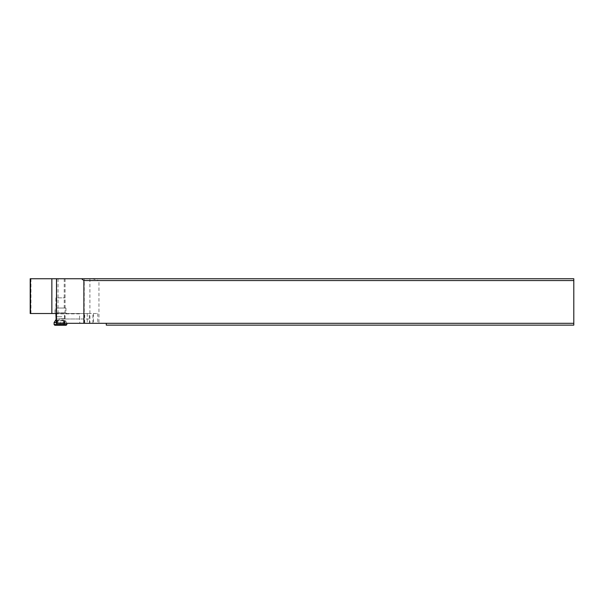 <?xml version="1.0" encoding="UTF-8"?>
<svg xmlns="http://www.w3.org/2000/svg" width="604" height="604" viewBox="0 0 604 604"><rect width="100%" height="100%" fill="white"/><g stroke="black" fill="none" stroke-linecap="round" stroke-linejoin="round"><path stroke-width="0.45" stroke-dasharray="3.02 2.27" d="M56.278 323.306L97.735 323.306L64.673 323.306L84.235 323.306L84.235 278.738L573.8 278.738L573.8 325.126L106.274 325.126L106.274 323.306L98.95 323.306L98.95 280.566L573.8 280.566M84.235 278.738L30.2 278.738M60.475 278.738L64.22 278.738L60.475 278.738M30.2 313.514L97.735 313.514L55.908 313.514L55.908 297.863L65.043 297.863L55.908 297.863M54.269 313.514L66.689 313.514L54.269 313.514L54.994 312.781L60.475 312.781L54.994 312.781L54.994 308.032L65.957 308.032L54.994 308.032M64.009 313.514L88.546 313.514M64.673 323.306L64.439 313.876M65.081 278.738L65.081 323.306M89.543 323.306L89.188 313.876M89.188 318.995L64.439 318.995M84.235 323.306L98.95 323.306M106.274 323.306L573.8 323.306M92.133 278.738L98.95 280.566M56.149 318.995L79.562 318.995L79.841 323.306M79.562 318.995L79.562 313.876L79.056 313.514M65.957 308.032L65.957 312.781L60.475 312.781L65.957 312.781L66.689 313.514M60.475 308.032L64.22 308.032L60.475 308.032M56.255 322.581L54.081 322.581M54.081 324.529L66.87 324.529M54.813 325.262L66.138 325.262M57.403 325.262L64.666 325.262L57.403 325.262M57.984 320.611L56.338 320.875L60.151 320.83L61.6 320.294L64.613 320.875L57.984 320.611L57.984 325.262M57.403 320.83L56.602 320.611L56.602 325.262M57.025 325.262L57.025 320.611L56.602 320.611M63.548 320.83L64.349 320.611L63.926 320.611L63.926 325.262M58.052 313.514L58.052 278.738M30.97 278.738L30.97 313.514M93.409 313.514L93.409 323.306M89.913 278.738L89.913 323.306M84.696 323.306L84.696 313.514M87.27 313.514L87.27 323.306M92.925 323.306L92.925 313.514M79.562 313.876L56.149 313.876M61.872 316.76L56.482 316.76L61.872 316.76M59.049 318.716L64.552 318.716L59.049 318.716M57.138 325.262L57.138 320.611M59.094 325.262L59.094 320.611M60.589 325.262L60.589 320.611M62.967 325.262L62.967 320.611M64.349 325.262L64.349 320.611M63.82 325.262L63.82 320.611M61.857 325.262L61.857 320.611M60.362 325.262L60.362 320.611M97.735 313.514L97.735 323.306M64.22 278.738L64.22 308.032M56.731 278.738L56.731 308.032M66.87 323.306L64.552 318.716L64.469 316.76L65.043 315.764L65.043 297.863M56.149 316.171L56.149 319.078M56.889 320.686L56.889 325.262M57.342 320.309L57.342 325.262M56.293 320.799L56.293 325.262M64.062 320.686L64.062 325.262M63.609 320.309L63.609 325.262M64.666 320.799L64.666 325.262M57.138 320.346L60.475 319.675L63.813 320.346"/><path stroke-width="0.91" d="M56.149 315.764L55.908 313.514L30.2 313.514L30.2 278.738L81.54 278.738L83.88 280.566L573.8 280.566L573.8 325.126L106.274 325.126L106.274 323.306L573.8 323.306M573.8 280.566L573.8 278.738L81.54 278.738M106.274 323.306L56.278 323.306L55.908 313.514M83.88 323.306L83.88 280.566M56.497 323.306L56.497 278.738M54.081 324.529L54.813 325.262L66.138 325.262L66.87 324.529L54.081 324.529L54.081 322.581L56.255 322.581M56.157 319.418L54.081 322.581M51.853 278.738L51.853 313.514M30.479 313.514L30.479 278.738M66.87 324.529L66.87 323.306M56.149 316.171L55.908 315.764"/></g></svg>

